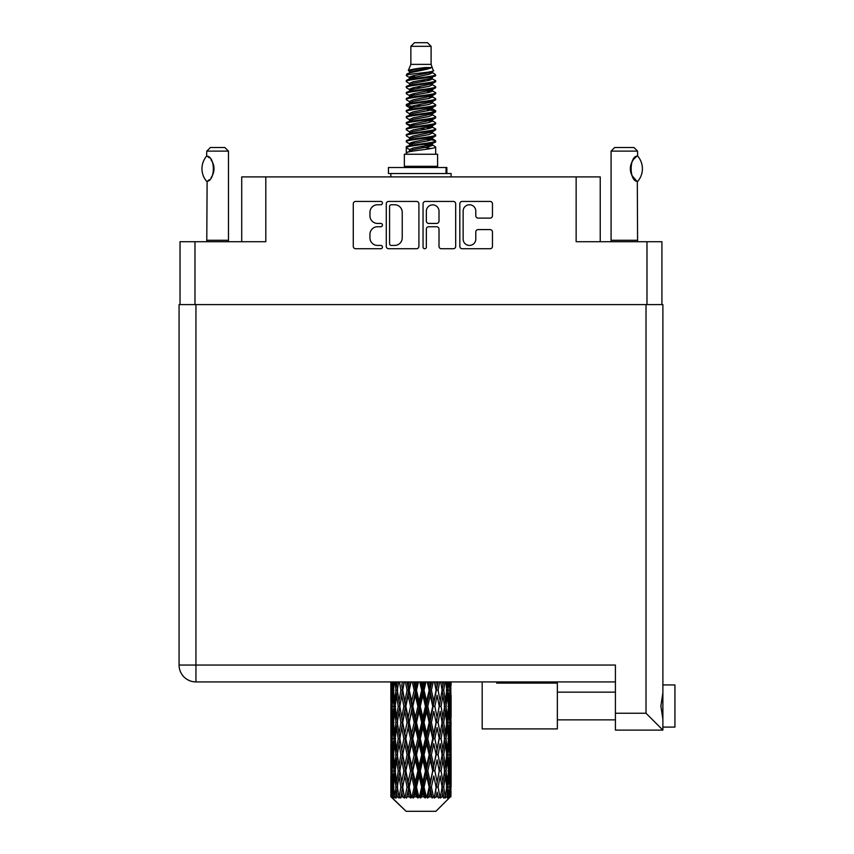 <?xml version="1.0" encoding="UTF-8"?>
<svg xmlns="http://www.w3.org/2000/svg" width="854" height="854" viewBox="0 0 854 854"><rect width="100%" height="100%" fill="white"/><g stroke="black" fill="none" stroke-linecap="round" stroke-linejoin="round"><path stroke-width="1.28" d="M463.135 239.109A6.33 6.33 0 0 0 469.454 245.429A6.33 6.33 0 0 0 475.785 239.109L475.785 231.946A2.37 2.37 0 0 1 478.155 229.587L490.089 229.587A2.37 2.37 0 0 1 492.459 231.946L492.459 246.379A2.37 2.37 0 0 1 490.089 248.738L462.185 248.738A2.37 2.37 0 0 1 459.826 246.379L459.826 203.807A2.37 2.37 0 0 1 462.185 201.437L490.089 201.437A2.37 2.37 0 0 1 492.459 203.807L492.459 215.752A2.37 2.37 0 0 1 490.089 218.112L478.155 218.112A2.37 2.37 0 0 1 475.785 215.752L475.785 211.077A6.33 6.33 0 0 0 469.454 204.757A6.33 6.33 0 0 0 463.135 211.077L463.135 239.109M424.705 248.738A1.655 1.655 0 0 0 426.359 247.084L426.359 229.118A2.37 2.37 0 0 1 428.719 226.748L436.64 226.748A2.37 2.37 0 0 1 439.009 229.118L439.009 246.379A2.37 2.37 0 0 0 441.379 248.738L453.314 248.738A2.37 2.37 0 0 0 455.684 246.379L455.684 203.807A2.37 2.37 0 0 0 453.314 201.437L425.409 201.437A2.37 2.37 0 0 0 423.05 203.807L423.05 247.084A1.655 1.655 0 0 0 424.705 248.738M180.034 241.714L180.034 304.6L180.034 241.714L194.979 241.714L194.979 304.6M418.908 246.379L418.908 203.807A2.37 2.37 0 0 0 416.538 201.437L388.634 201.437A2.37 2.37 0 0 0 386.275 203.807L386.275 246.379A2.37 2.37 0 0 0 388.634 248.738L416.538 248.738A2.37 2.37 0 0 0 418.908 246.379M377.521 204.757L380.767 204.757A1.655 1.655 0 0 0 382.432 203.103A1.655 1.655 0 0 0 380.767 201.437L355.648 201.437A2.37 2.37 0 0 0 353.278 203.807L353.278 246.379A2.37 2.37 0 0 0 355.648 248.738L380.767 248.738A1.655 1.655 0 0 0 382.432 247.084A1.655 1.655 0 0 0 380.767 245.429L377.521 245.429A7.569 7.569 0 0 1 369.953 237.86L369.953 234.316A7.569 7.569 0 0 1 377.521 226.748L380.767 226.748A1.655 1.655 0 0 0 382.432 225.093A1.655 1.655 0 0 0 380.767 223.438L377.521 223.438A7.569 7.569 0 0 1 369.953 215.87L369.953 212.326A7.569 7.569 0 0 1 377.521 204.757M600.234 241.714L600.234 176.906L241.714 176.906L241.714 241.714M265.807 176.906L265.807 241.714L194.979 241.714M661.914 241.714L661.914 304.6L661.914 241.714L576.14 241.714L576.14 176.906M391.239 204.757A1.655 1.655 0 0 0 389.584 206.412L389.584 243.774A1.655 1.655 0 0 0 391.239 245.429L394.665 245.429A7.569 7.569 0 0 0 402.234 237.86L402.234 212.326A7.569 7.569 0 0 0 394.665 204.757L391.239 204.757M439.009 211.194A6.33 6.33 0 0 0 432.679 204.875A6.33 6.33 0 0 0 426.359 211.194L426.359 221.069A2.37 2.37 0 0 0 428.719 223.438L436.64 223.438A2.37 2.37 0 0 0 439.009 221.069L439.009 211.194M410.859 46.319L431.099 46.319L427.48 42.7L414.468 42.7L410.859 46.319L410.859 64.381L408.297 70.572L410.411 72.046M431.099 46.319L431.099 64.381L410.859 64.381M437.6 154.254L404.348 154.254L404.348 166.306L437.6 166.306L437.6 154.254M408.329 166.306L408.329 167.512M433.629 166.306L433.629 167.512M431.462 67.562L412.888 71.298L406.685 74.447C406.515 72.376 427.459 70.135 431.462 67.562L425.164 67.562C415.866 68.619 410.24 69.622 408.297 70.572M406.685 74.447L406.653 75.857L410.411 78.077M431.099 64.381L433.405 70.967L429.06 72.803L412.888 75.814L409.536 77.319L410.016 77.863M433.661 70.572C434.899 72.323 405.767 73.924 406.28 75.44M435.262 74.447L435.679 75.44L434.558 75.44L435.262 74.447L431.943 72.259L432.412 72.803L429.06 74.309L410.016 78.28L406.28 80.703L406.653 81.888L410.016 83.895M429.082 139.053L435.679 140.942C436.586 142.949 405.372 144.956 406.28 146.963L406.28 147.721L409.536 149.599L409.536 150.838M431.548 138.305L432.412 139.063L429.06 140.568L412.888 143.579L406.28 146.963M435.679 140.942L435.305 142.116L429.06 145.084L412.888 148.094L409.536 149.599M435.679 141.7C436.586 143.707 405.372 145.714 406.28 147.721L406.28 154.254M435.679 146.963C436.586 148.97 405.372 150.987 406.28 152.994L412.888 149.599L429.06 146.589L432.412 145.084L431.943 144.54L435.679 146.963L435.679 154.254M434.558 75.44C429.445 77.191 405.383 78.952 406.28 80.703M406.28 81.461C405.372 79.454 436.586 77.447 435.679 75.44L429.06 78.824L412.888 81.835L409.536 83.34L409.536 84.845M429.082 77.319L435.679 80.703C436.586 82.71 405.372 84.727 406.28 86.734L406.653 87.909L410.411 90.118M431.943 78.28L432.412 78.824L429.06 80.329L412.888 83.34L406.28 86.734M435.679 80.703L435.305 81.888L431.943 83.895L412.888 87.855L409.536 89.371L410.016 89.916M435.679 81.461C436.586 83.468 405.372 85.475 406.28 87.482M431.943 84.3L435.679 86.734C436.586 88.741 405.372 90.748 406.28 92.755L406.653 93.929L410.411 96.139M432.412 83.34L432.412 84.845L429.06 86.35L412.888 89.371L406.28 92.755M435.679 86.734L435.305 87.909L431.943 89.916L412.888 93.887L409.536 95.392L410.016 95.936M435.679 87.482C436.586 89.489 405.372 91.495 406.28 93.502M432.412 89.371L432.412 90.876L435.679 92.755C436.586 94.762 405.372 96.769 406.28 98.776L406.653 99.95L410.016 101.957M432.412 90.876L429.06 92.381L412.888 95.392L406.28 98.776M435.679 92.755L435.305 93.929L431.943 95.936L412.888 99.907L409.536 101.412L409.536 102.918M435.679 93.502C436.586 95.509 405.372 97.527 406.28 99.534M431.548 96.139L435.679 98.776C436.586 100.783 405.372 102.79 406.28 104.796L406.653 105.981L410.411 108.191M431.943 96.353L432.412 96.897L429.06 98.402L412.888 101.412L406.28 104.796M435.679 98.776L435.305 99.95L431.943 101.957L412.888 105.928L409.536 107.433L410.016 107.988M435.679 99.534C436.586 101.541 405.372 103.547 406.28 105.554M431.943 102.373L435.679 104.796C436.586 106.803 405.372 108.821 406.28 110.828L406.653 112.002L410.411 114.212M432.412 101.412L432.412 102.918L429.06 104.423L412.888 107.433L406.28 110.828M435.679 104.796L435.305 105.981L431.943 107.988L412.888 111.959L409.536 113.465L410.016 114.009M435.679 105.554C436.586 107.561 405.372 109.568 406.28 111.575M431.548 108.191L435.679 110.828C436.586 112.835 405.372 114.842 406.28 116.849L406.653 118.023L410.016 120.03M431.943 108.394L432.412 108.938L429.06 110.444L412.888 113.465L406.28 116.849M435.679 110.828L435.305 112.002L431.943 114.009L412.888 117.98L409.536 119.485L409.536 120.99M435.679 111.575C436.586 113.582 405.372 115.589 406.28 117.606M431.943 114.415L435.679 116.849C436.586 118.855 405.372 120.862 406.28 122.869L406.653 124.043L412.877 125.506M432.412 113.465L432.412 114.97L429.06 116.475L412.888 119.485L406.28 122.869M435.679 116.849L435.305 118.023L431.943 120.03L412.888 124.001L409.536 125.506L410.411 126.264M435.679 117.606C436.586 119.613 405.372 121.62 406.28 123.627M431.548 120.233L435.679 122.869C436.586 124.876 405.372 126.883 406.28 128.89L406.653 130.075L410.016 132.082M431.943 120.446L432.412 120.99L429.06 122.496L412.888 125.506L406.28 128.89M435.679 122.869L435.305 124.043L431.943 126.05L412.888 130.021L409.536 131.527L409.536 133.032M435.679 123.627C436.586 125.634 405.372 127.641 406.28 129.648M429.082 125.506L435.679 128.89C436.586 130.908 405.372 132.914 406.28 134.921L406.653 136.096L410.016 138.102M431.943 126.467L432.412 127.011L429.06 128.516L412.888 131.527L406.28 134.921M435.679 128.89L435.305 130.075L431.943 132.082L412.888 136.053L409.536 137.558L409.536 139.063M435.679 129.648C436.586 131.655 405.372 133.662 406.28 135.669M431.943 132.487L435.679 134.921C436.586 136.928 405.372 138.935 406.28 140.942L406.653 142.116L410.411 144.326M432.412 131.527L432.412 133.032L429.06 134.537L412.888 137.558L406.28 140.942M435.679 134.921L435.305 136.096L431.943 138.102L412.888 142.074L409.536 143.579L410.016 144.123M435.679 135.669C436.586 137.675 405.372 139.693 406.28 141.7M411.137 76.284L414.948 76.881M409.931 76.817L412.877 77.319M427 79.262L430.811 79.86M411.137 88.336L414.948 88.933M429.082 90.866L432.028 91.367M409.931 88.869L412.877 89.371M427 91.303L430.811 91.901M411.137 94.356L414.948 94.954M429.082 96.897L432.028 97.388M409.931 94.89L412.877 95.392M406.568 105.181L414.948 107.006M429.082 108.938L432.028 109.44M409.931 106.942L412.877 107.444M427 109.376L435.38 111.201M429.082 120.99L432.028 121.481M411.137 124.47L414.948 125.068M429.082 127.011L432.028 127.513M427 127.449L430.811 128.047M427 139.49L430.811 140.088M411.137 142.543L414.948 143.141M423.894 144.326L432.028 145.575M409.931 143.077L412.877 143.579M427 145.522L430.811 146.119M451.008 791.775L450.816 796.846L450.421 787.078L450.859 775.987L450.891 796.846M451.093 759.846L451.093 782.05L451.072 754.808L450.859 765.889L450.421 754.808L450.859 743.695L451.072 754.808M451.072 722.516L450.859 733.618L450.421 722.516L450.859 711.403L451.093 749.759L450.987 738.646L449.663 738.646M451.093 695.263L451.093 717.467L450.763 681.919M451.093 681.919L451.093 685.186L451.083 681.919M435.882 811.3L450.4 796.846L435.882 811.3L406.077 811.3L390.983 796.846L391.1 792.117L391.249 796.846L392.701 798.052L391.73 796.846L391.271 787.078L391.805 775.987L392.562 787.078L391.73 796.846M400.878 722.516L399.021 733.618L397.323 722.516L399.021 711.403L400.878 722.516L402.544 722.516L401.775 727.565L403.857 738.646L401.775 749.759L399.843 738.646L402.544 722.516L399.843 706.375L401.775 695.263L403.857 706.375L401.775 717.467L400.537 710.411M400.878 754.808L399.021 765.889L397.323 754.808L399.021 743.695L400.878 754.808L402.544 754.808L400.537 766.903L401.775 759.846L403.857 770.938L401.775 782.05L399.843 770.938L402.544 754.808L400.537 742.681M390.854 701.337L390.854 681.919L390.951 701.678M391.207 681.919L391.1 685.186L391.015 681.919M391.42 686.499L391.1 685.186M390.972 690.224L392.296 690.224M390.886 706.375L391.1 695.263L391.538 706.375L391.1 717.467L390.886 706.375L390.886 738.646L391.1 727.565L391.538 738.646L391.1 749.759L390.886 738.646M391.975 681.919L392.562 690.224L391.805 701.337L391.644 681.919M393.267 681.919L392.979 685.186L392.701 681.919M393.641 688.089L392.979 685.186M392.562 690.224L394.089 690.224M392.317 703.493L391.805 701.337M391.42 693.939L391.1 695.263M391.538 706.375L392.968 706.375M390.972 722.516L392.296 722.516M391.42 718.79L391.1 717.467M391.271 722.516L391.805 711.403L392.562 722.516L391.805 733.618L391.271 722.516M392.125 706.375L392.979 695.263L394.036 706.375L392.979 717.467L392.125 706.375M394.9 681.919L395.936 690.224L394.58 701.337L393.427 690.224L394.281 681.919M397.067 681.919L396.608 685.186L396.171 681.919M395.936 690.224L397.59 690.224L396.608 685.186M395.349 704.934L394.58 701.337M393.641 692.348L392.979 695.263M394.036 706.375L395.637 706.375M393.641 720.381L392.979 717.467M392.317 709.258L391.805 711.403M392.562 722.516L394.089 722.516M391.42 726.242L391.1 727.565M391.538 738.646L392.968 738.646M392.317 735.774L391.805 733.618M390.951 743.343L390.886 770.938L391.1 759.846L391.538 770.938L391.1 782.05L390.886 770.938M390.972 754.808L392.296 754.808M391.42 751.082L391.1 749.759M392.125 738.646L392.979 727.565L394.036 738.646L392.979 749.759L392.125 738.646M393.427 722.516L394.58 711.403L395.936 722.516L394.58 733.618L393.427 722.516M395.178 706.375L396.608 695.263L398.231 706.375L396.608 717.467L395.178 706.375M399.469 681.919L400.878 690.224L399.021 701.337L397.323 690.224L398.583 681.919M401.775 685.186L402.544 690.224L401.775 685.186L402.373 681.919M400.878 690.224L402.544 690.224L401.775 695.263M398.231 706.375L399.896 706.375L399.021 701.337M397.59 690.224L396.608 695.263M395.936 722.516L397.59 722.516L396.608 717.467M395.349 707.817L394.58 711.403M395.349 737.205L394.58 733.618M393.641 724.651L392.979 727.565M394.036 738.646L395.637 738.646M391.271 754.808L391.805 743.695L392.562 754.808L391.805 765.889L391.271 754.808M392.317 741.528L391.805 743.695M392.562 754.808L394.089 754.808M393.641 752.673L392.979 749.759M391.42 758.523L391.1 759.846M391.538 770.938L392.968 770.938M392.317 768.056L391.805 765.889M390.951 775.645L390.983 796.846M390.972 787.078L392.296 787.078M391.42 783.374L391.1 782.05M393.427 754.808L394.58 743.695L395.936 754.808L394.58 765.889L393.427 754.808M395.178 738.646L396.608 727.565L398.231 738.646L396.608 749.759L395.178 738.646M405.394 681.919L407.091 690.224L404.839 701.337L402.704 690.224L404.294 681.919M408.852 681.919L408.159 685.186L407.465 681.919M407.091 690.224L408.671 690.224L406.995 681.919M412.29 681.919L414.179 690.224L411.671 701.337L409.237 690.224L408.671 690.224L408.148 685.186M402.704 690.224L404.027 681.919M403.857 706.375L405.479 706.375L402.544 690.224L400.537 702.34M405.853 706.375L408.148 695.263L410.55 706.375L408.148 717.467L404.839 701.337M402.704 722.516L401.775 717.467L402.544 722.516L405.479 706.375L404.839 711.403L407.091 722.516L404.839 733.618L402.704 722.516L404.839 711.403M399.896 706.375L399.021 711.403M398.231 738.646L399.896 738.646L399.021 733.618M397.59 722.516L396.608 727.565M395.936 754.808L397.59 754.808L396.608 749.759M395.349 740.098L394.58 743.695M392.125 770.938L392.979 759.846L394.036 770.938L392.979 782.05L392.125 770.938M393.641 756.943L392.979 759.846M394.036 770.938L395.637 770.938M395.349 769.497L394.58 765.889M392.317 773.82L391.805 775.987M392.562 787.078L394.089 787.078M393.641 784.954L392.979 782.05M449.77 796.846L450.816 796.846M391.42 790.804L391.1 792.117M395.178 770.938L396.608 759.846L398.231 770.938L396.608 782.05L395.178 770.938M409.237 690.224L411.052 681.919M416.09 681.919L415.332 685.186L414.585 681.919M391.89 796.846L393.288 798.052L392.584 796.846L392.979 792.117L393.395 796.846L395.103 798.052L393.427 787.078L394.58 775.987L395.936 787.078L394.74 796.846L396.224 798.052L396.608 792.117L397.281 796.846L399.117 798.052L397.323 787.078L399.021 775.987L400.878 787.078L399.234 796.846L400.718 798.052L401.775 792.117L402.64 796.846L404.508 798.052L402.704 787.078L404.839 775.987L407.091 787.078L405.106 796.846L406.483 798.052L408.148 792.117L409.162 796.846L410.945 798.052L411.372 796.846L409.237 787.078L411.671 775.987L414.179 787.078L411.97 796.846L413.155 798.052L414.254 796.846L415.332 792.117L416.421 796.846L418.001 798.052L418.77 796.846L416.496 787.078L419.09 775.987L421.684 787.078L419.399 796.846L420.328 798.052L421.759 796.846L422.869 792.117L423.968 796.846L425.249 798.052L426.306 796.846L424.043 787.078L426.616 775.987L429.156 787.078L426.925 796.846L427.534 798.052L429.22 796.846L430.288 792.117L431.334 796.846L432.22 798.052L433.512 796.846L431.398 787.078L433.8 775.987L436.106 787.078L434.334 798.052L436.17 796.846L437.109 792.117L438.497 798.052L439.927 796.846L438.102 787.078L440.173 775.987L442.105 787.078L440.29 798.052L442.158 796.846L442.927 792.117L443.664 798.052L445.158 796.846L443.728 787.078L445.34 775.987L446.781 787.078L445.03 798.052L446.813 796.846L447.368 792.117L447.411 798.052L448.862 796.846L447.912 787.078L448.98 775.987L449.834 787.078L449.097 796.846L448.265 798.052L449.855 796.846L450.143 792.117L450.4 796.846L449.855 796.846M391.249 796.846L406.077 811.3M447.88 796.846L446.813 796.846M443.674 796.846L442.158 796.846M438.038 796.846L436.17 796.846M434.088 796.846L433.512 796.846M431.334 796.846L429.22 796.846M426.925 796.846L426.306 796.846M423.968 796.846L421.759 796.846M419.399 796.846L418.77 796.846M416.421 796.846L414.254 796.846M411.97 796.846L411.372 796.846M409.162 796.846L407.166 796.846M405.106 796.846L404.572 796.846M402.64 796.846L400.942 796.846M397.281 796.846L395.978 796.846M393.395 796.846L392.584 796.846M414.179 690.224L415.556 690.224L413.731 681.919M419.741 681.919L421.684 690.224L419.09 701.337L416.496 690.224L415.556 690.224L415.332 685.186M410.55 706.375L412.044 706.375L408.671 690.224L408.148 695.263M412.802 706.375L415.332 695.263L417.905 706.375L415.332 717.467L412.802 706.375L412.044 706.375L411.671 701.337M407.091 722.516L408.671 722.516L405.479 706.375L410.39 681.919M409.237 722.516L411.671 711.403L414.179 722.516L411.671 733.618L409.237 722.516L408.671 722.516L408.148 717.467M403.857 738.646L405.479 738.646L402.544 722.516L400.537 734.621M405.853 738.646L408.148 727.565L410.55 738.646L408.148 749.759L404.839 733.618M402.704 754.808L404.839 743.695L407.091 754.808L404.839 765.889L401.775 749.759M399.896 738.646L399.021 743.695M398.231 770.938L399.896 770.938L399.021 765.889M397.59 754.808L396.608 759.846M395.349 772.39L394.58 775.987M395.936 787.078L397.59 787.078L396.608 782.05M393.641 789.213L392.979 792.117M416.496 690.224L418.439 681.919M423.637 681.919L422.869 685.186L422.1 681.919M421.684 690.224L422.794 690.224L420.926 681.919M427.256 681.919L429.156 690.224L426.616 701.337L424.043 690.224L422.794 690.224L422.869 685.186M417.905 706.375L419.165 706.375L415.556 690.224L415.332 695.263M420.264 706.375L422.869 695.263L425.452 706.375L422.869 717.467L420.264 706.375L419.165 706.375L419.09 701.337M414.179 722.516L415.556 722.516L412.044 706.375L411.671 711.403M416.496 722.516L419.09 711.403L421.684 722.516L419.09 733.618L416.496 722.516L415.556 722.516L415.332 717.467M410.55 738.646L412.044 738.646L408.671 722.516L408.148 727.565M412.802 738.646L415.332 727.565L417.905 738.646L415.332 749.759L412.802 738.646L412.044 738.646L411.671 733.618M407.091 754.808L408.671 754.808L405.479 738.646L404.839 743.695M409.237 754.808L411.671 743.695L414.179 754.808L411.671 765.889L409.237 754.808L408.671 754.808L408.148 749.759M403.857 770.938L405.479 770.938L402.544 754.808L417.403 681.919M405.853 770.938L408.148 759.846L410.55 770.938L408.148 782.05L404.839 765.889M400.878 787.078L402.544 787.078L400.537 774.984M402.704 787.078L401.775 782.05M399.896 770.938L399.021 775.987M397.59 787.078L396.608 792.117M424.043 690.224L425.975 681.919M431.014 681.919L430.288 685.186L429.551 681.919M429.156 690.224L429.914 690.224L428.11 681.919M434.387 681.919L436.106 690.224L433.8 701.337L431.398 690.224L429.914 690.224L430.288 685.186M425.452 706.375L426.392 706.375L422.794 690.224L422.869 695.263M427.779 706.375L430.288 695.263L432.722 706.375L430.288 717.467L427.779 706.375L426.392 706.375L426.616 701.337M421.684 722.516L422.794 722.516L419.165 706.375L419.09 711.403M424.043 722.516L426.616 711.403L429.156 722.516L426.616 733.618L424.043 722.516L422.794 722.516L422.869 717.467M417.905 738.646L419.165 738.646L415.556 722.516L415.332 727.565M420.264 738.646L422.869 727.565L425.452 738.646L422.869 749.759L420.264 738.646L419.165 738.646L419.09 733.618M414.179 754.808L415.556 754.808L412.044 738.646L411.671 743.695M416.496 754.808L419.09 743.695L421.684 754.808L419.09 765.889L416.496 754.808L415.556 754.808L415.332 749.759M410.55 770.938L412.044 770.938L408.671 754.808L408.148 759.846M412.802 770.938L415.332 759.846L417.905 770.938L415.332 782.05L412.802 770.938L412.044 770.938L411.671 765.889M407.091 787.078L408.671 787.078L405.479 770.938L404.839 775.987M409.237 787.078L408.671 787.078L408.148 782.05M404.508 798.052L402.544 787.078L401.775 792.117M431.398 690.224L433.202 681.919M437.76 681.919L437.12 685.186L436.458 681.919M436.106 690.224L434.857 681.919M440.728 681.919L442.105 690.224L440.173 701.337L438.102 690.224L436.469 690.224L437.109 685.186M432.722 706.375L433.288 706.375L429.914 690.224L430.288 695.263M434.857 706.375L437.109 695.263L439.244 706.375L437.109 717.467L434.857 706.375L433.288 706.375L433.8 701.337M429.156 722.516L429.914 722.516L426.392 706.375L426.616 711.403M431.398 722.516L433.8 711.403L436.106 722.516L433.8 733.618L431.398 722.516L429.914 722.516L430.288 717.467M425.452 738.646L426.392 738.646L422.794 722.516L422.869 727.565M427.779 738.646L430.288 727.565L432.722 738.646L430.288 749.759L427.779 738.646L426.392 738.646L426.616 733.618M421.684 754.808L422.794 754.808L419.165 738.646L419.09 743.695M424.043 754.808L426.616 743.695L429.156 754.808L426.616 765.889L424.043 754.808L422.794 754.808L422.869 749.759M417.905 770.938L419.165 770.938L415.556 754.808L415.332 759.846M420.264 770.938L422.869 759.846L425.452 770.938L422.869 782.05L420.264 770.938L419.165 770.938L419.09 765.889M414.179 787.078L415.556 787.078L412.044 770.938L411.671 775.987M416.496 787.078L415.556 787.078L415.332 782.05M410.945 798.052L408.671 787.078L408.148 792.117M438.102 690.224L439.671 681.919M443.45 681.919L442.927 685.186L442.393 681.919M445.724 681.919L446.781 690.224L445.34 701.337L443.728 690.224L442.052 690.224L442.927 685.186M439.244 706.375L437.109 695.263M441.07 706.375L442.927 695.263L444.624 706.375L442.927 717.467L441.07 706.375L439.404 706.375L440.173 701.337M436.106 722.516L433.8 711.403M438.102 722.516L440.173 711.403L442.105 722.516L440.173 733.618L438.102 722.516L436.469 722.516L437.109 717.467M432.722 738.646L433.288 738.646L429.914 722.516L430.288 727.565M434.857 738.646L437.109 727.565L439.244 738.646L437.109 749.759L434.857 738.646L433.288 738.646L433.8 733.618M429.156 754.808L429.914 754.808L426.392 738.646L426.616 743.695M431.398 754.808L433.8 743.695L436.106 754.808L433.8 765.889L431.398 754.808L429.914 754.808L430.288 749.759M425.452 770.938L426.392 770.938L422.794 754.808L422.869 759.846M427.779 770.938L430.288 759.846L432.722 770.938L430.288 782.05L427.779 770.938L426.392 770.938L426.616 765.889M421.684 787.078L422.794 787.078L419.165 770.938L419.09 775.987M424.043 787.078L422.794 787.078L422.869 782.05M418.001 798.052L415.556 787.078L415.332 792.117M443.728 690.224L444.955 681.919M447.731 681.919L447.368 685.186L446.994 681.919M446.599 688.772L447.368 685.186M446.023 706.375L447.368 695.263L448.521 706.375L447.368 717.467L446.023 706.375L444.368 706.375L445.34 701.337M442.052 690.224L442.927 695.263M441.422 718.47L440.173 711.403M443.728 722.516L445.34 711.403L446.781 722.516L445.34 733.618L443.728 722.516L442.052 722.516L442.927 717.467M439.244 738.646L437.109 727.565M441.07 738.646L442.927 727.565L444.624 738.646L442.927 749.759L441.07 738.646L439.404 738.646L440.173 733.618M436.106 754.808L433.8 743.695M438.102 754.808L440.173 743.695L442.105 754.808L440.173 765.889L438.102 754.808L436.469 754.808L437.109 749.759M432.722 770.938L433.288 770.938L429.914 754.808L430.288 759.846M434.857 770.938L437.109 759.846L439.244 770.938L437.109 782.05L434.857 770.938L433.288 770.938L433.8 765.889M429.156 787.078L429.914 787.078L426.392 770.938L426.616 775.987M431.398 787.078L429.914 787.078L430.288 782.05M425.249 798.052L422.794 787.078L422.869 792.117M449.215 681.919L449.834 690.224L448.98 701.337L447.912 690.224L448.734 681.919M450.325 681.919L450.143 685.186L449.951 681.919M449.631 687.342L450.143 685.186M447.912 690.224L446.311 690.224M448.318 704.24L448.98 701.337M446.599 691.665L447.368 695.263M446.599 721.064L447.368 717.467M444.368 706.375L445.34 711.403M446.023 738.646L447.368 727.565L448.521 738.646L447.368 749.759L446.023 738.646L444.368 738.646L445.34 733.618M442.052 722.516L442.927 727.565M441.422 750.773L440.173 743.695M443.728 754.808L445.34 743.695L446.781 754.808L445.34 765.889L443.728 754.808L442.052 754.808L442.927 749.759M439.244 770.938L437.109 759.846M441.07 770.938L442.927 759.846L444.624 770.938L442.927 782.05L441.07 770.938L439.404 770.938L440.173 765.889M436.106 787.078L433.8 775.987M438.102 787.078L436.469 787.078L437.109 782.05M432.22 798.052L429.914 787.078L430.288 792.117M447.912 722.516L448.98 711.403L449.834 722.516L448.98 733.618L447.912 722.516L446.311 722.516M449.396 706.375L450.143 695.263L450.688 706.375L450.143 717.467L449.396 706.375L447.859 706.375M450.933 681.919L451.093 685.186M450.421 690.224L448.98 690.224M450.528 702.661L450.859 701.337M449.631 693.106L450.143 695.263M449.631 719.623L450.143 717.467M448.318 708.51L448.98 711.403M448.318 736.522L448.98 733.618M446.599 723.957L447.368 727.565M446.599 753.367L447.368 749.759M444.368 738.646L445.34 743.695M446.023 770.938L447.368 759.846L448.521 770.938L447.368 782.05L446.023 770.938L444.368 770.938L445.34 765.889M442.052 754.808L442.927 759.846M441.422 783.054L440.173 775.987M443.728 787.078L442.052 787.078L442.927 782.05M438.497 798.052L437.109 792.117M447.912 754.808L448.98 743.695L449.834 754.808L448.98 765.889L447.912 754.808L446.311 754.808M449.396 738.646L450.143 727.565L450.688 738.646L450.143 749.759L449.396 738.646L447.859 738.646M450.987 706.375L449.663 706.375M450.528 710.09L450.859 711.403M450.421 722.516L448.98 722.516M450.528 734.942L450.859 733.618M449.631 725.398L450.143 727.565M449.631 751.926L450.143 749.759M448.318 740.781L448.98 743.695M448.318 768.803L448.98 765.889M446.599 756.249L447.368 759.846M446.599 785.637L447.368 782.05M444.368 770.938L445.34 775.987M442.052 787.078L442.927 792.117M449.396 770.938L450.143 759.846L450.688 770.938L450.143 782.05L449.396 770.938L447.859 770.938M450.528 742.372L450.859 743.695M450.421 754.808L448.98 754.808M450.528 767.212L450.859 765.889M449.631 757.69L450.143 759.846M449.631 784.207L450.143 782.05M448.318 773.073L448.98 775.987M447.912 787.078L446.311 787.078M446.599 788.52L447.368 792.117M450.987 770.938L449.663 770.938M451.072 787.078L451.093 782.05M450.528 774.663L450.859 775.987M450.421 787.078L448.98 787.078M449.631 789.961L450.143 792.117M425.164 67.562L412.888 69.793L409.536 71.298L410.016 71.843M432.028 125.015L431.943 126.05M420.979 146.589L430.811 148.564M416.603 87.108L420.979 87.855M410.016 144.54L409.536 145.084L409.536 143.579M420.979 80.329L425.356 81.087M432.028 106.942L432.412 108.938M420.979 128.516L425.356 129.274M416.603 105.181L420.979 105.928M410.016 126.467L409.536 127.011L409.536 125.506M429.082 143.579L431.943 144.54M440.29 798.052L441.422 791.114M434.334 798.052L441.422 758.843M427.534 798.052L441.422 726.551M420.328 798.052L433.288 738.646L441.422 694.259M413.155 798.052L429.914 722.516L438.017 681.919M406.483 798.052L431.676 681.919M400.718 798.052L408.671 754.808L424.651 681.919M388.453 173.533L388.453 167.512L446.866 167.512L446.866 173.533L388.453 173.533M451.093 176.906L451.093 173.533L446.866 173.533M390.854 173.533L390.854 176.906M206.604 181.326L206.604 181.326A19.396 19.396 0 0 1 206.604 156.143L207.106 156.143C215.421 157.147 215.421 180.343 207.116 181.326L206.785 240.273A4.814 4.814 0 0 1 206.561 241.714M206.785 240.273L228.466 240.273A4.814 4.814 0 0 0 228.691 241.714M228.466 240.273L228.466 151.126L206.785 151.126L206.604 156.143M206.785 151.126L210.394 147.507L224.848 147.507L228.466 151.126M207.106 156.143A14.934 14.934 0 0 1 207.917 156.698M208.227 156.933A14.934 14.934 0 0 1 209.23 157.787L208.984 157.563M211.023 159.773A14.934 14.934 0 0 1 212.881 163.039M213.212 163.936A14.934 14.934 0 0 1 214.012 168.74L213.222 163.947M213.415 172.903L214.012 168.782A14.934 14.934 0 0 1 213.212 173.543L213.244 173.447M212.881 174.44A14.934 14.934 0 0 1 211.034 177.675M209.219 179.692A14.934 14.934 0 0 1 208.227 180.536M207.928 180.77A14.934 14.934 0 0 1 207.106 181.326L207.906 180.781M212.881 163.029L212.593 162.388M212.443 162.079L211.045 159.805M208.878 157.467L208.248 156.955M610.856 241.714A4.814 4.814 0 0 0 611.08 240.273L637.586 240.273A4.814 4.814 0 0 0 637.799 241.714M611.08 240.273L611.08 151.126L637.586 151.126L637.586 155.94L636.614 156.581M635.333 157.606L633.849 159.143M632.163 161.609L631.586 162.804A14.934 14.934 0 0 1 635.792 157.211M630.967 164.491L630.359 168.729L631.223 173.778A14.934 14.934 0 0 1 631.234 163.68M631.971 175.508L636.401 180.738M637.586 240.273L637.308 181.368A14.934 14.934 0 0 1 631.586 174.686M611.08 151.126L614.688 147.507L633.967 147.507L637.586 151.126M637.724 156.101A19.396 19.396 0 0 1 637.724 181.368L637.308 181.368C629.099 181.272 629.099 156.197 637.308 156.101A14.934 14.934 0 0 0 636.572 156.613M496.633 683.115L557.352 683.115L496.633 683.115M674.927 684.929L662.885 684.929L674.927 684.929L674.927 727.096L662.885 727.096M662.885 706.012L662.885 730.106L615.414 730.106L615.414 665.052L195.94 665.052L195.94 304.6L662.885 304.6L662.885 706.012M662.885 692.733L660.889 706.012L662.885 719.281M179.073 665.052A16.866 16.866 0 0 0 195.94 681.919L615.414 681.919L195.94 681.919L195.94 665.052L179.073 665.052L179.073 304.6L195.94 304.6M648.421 730.106L615.414 730.106M662.885 730.106L646.019 713.239L646.019 304.6M557.352 683.115L557.352 728.9L482.179 728.9L482.179 683.115M557.352 728.9L496.633 728.9M646.98 241.714L646.98 304.6M446.044 173.533L446.044 167.512M615.414 713.239L646.019 713.239M390.854 711.403L390.854 733.618M390.854 743.695L390.854 765.889M390.854 775.987L390.854 796.846M409.536 71.298L409.536 72.803M432.412 77.319L432.412 78.824M409.536 95.392L409.536 96.897M409.536 107.433L409.536 108.938M432.412 125.506L432.412 127.011M432.412 137.558L432.412 139.063M431.943 138.508L435.305 140.515M406.653 124.043L410.016 126.05M432.412 71.298L432.412 72.803M409.536 77.319L409.536 78.824M409.536 89.371L409.536 90.876M432.412 95.392L432.412 96.897M409.536 113.465L409.536 114.97M432.412 119.485L432.412 120.99M432.412 143.579L432.412 145.084M557.352 719.858L615.414 719.858M557.352 692.156L615.414 692.156L557.352 692.156"/></g></svg>
